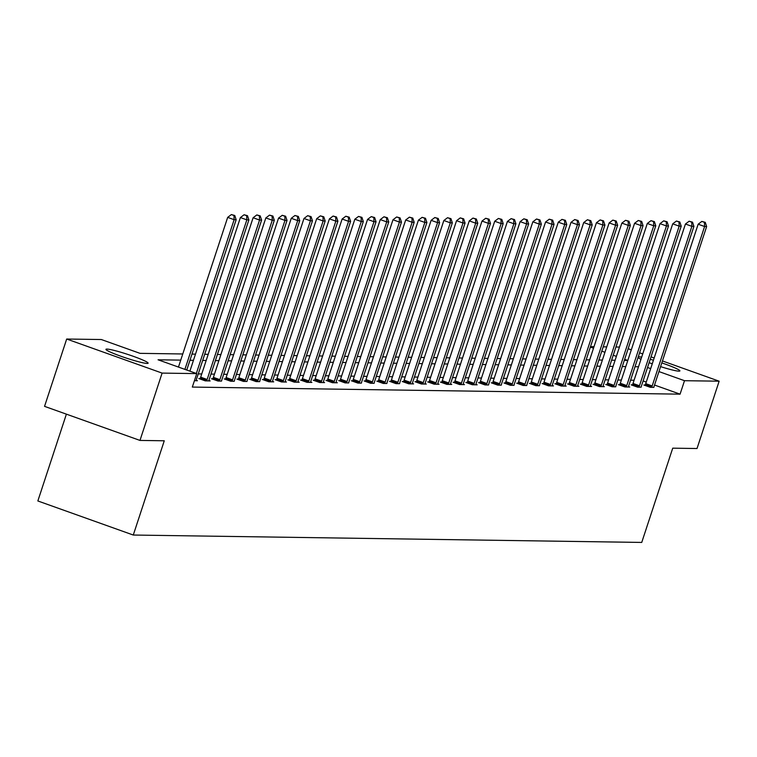 <?xml version="1.0" encoding="UTF-8"?>
<svg xmlns="http://www.w3.org/2000/svg" width="757" height="757" viewBox="0 0 757 757"><rect width="100%" height="100%" fill="white"/><g stroke="black" fill="none" stroke-linecap="round" stroke-linejoin="round"><path stroke-width="1.14" d="M661.807 362.906A22.199 1.978 -161.8 0 1 679.89 370.911A22.199 1.978 -161.8 0 1 678.915 371.157A22.199 1.978 -161.8 0 1 660.577 366.625M652.25 363.814A22.199 1.978 -161.8 0 1 649.109 362.66M640.971 359.282A22.199 1.978 -161.8 0 1 638.009 357.559M638.255 356.812A22.199 1.978 -161.8 0 1 638.681 356.793A22.199 1.978 -161.8 0 1 641.662 357.181M147.151 363.436A22.199 1.978 -161.8 0 1 123.514 357.153A22.199 1.978 -161.8 0 1 105.942 349.318A22.199 1.978 -161.8 0 1 106.917 349.072A22.199 1.978 -161.8 0 1 130.554 355.355A22.199 1.978 -161.8 0 1 148.126 363.18A22.199 1.978 -161.8 0 1 147.151 363.436M66.389 414.155L37.85 500.964L133.279 535.038L641.737 542.428L672.727 448.172L697.017 448.523L719.15 381.197L684.508 380.695L658.959 371.573M133.279 535.038L164.269 440.782L139.979 440.423L44.549 406.358L66.682 339.032L101.324 339.533L140.017 353.349L182.768 353.973M590.498 346.649L593.999 346.697M603.206 346.829L606.717 346.886M615.924 347.018L619.434 347.066M180.743 360.124L158.071 359.793L196.754 373.608L192.325 387.073L680.079 394.16L654.531 385.039M646.251 382.077L643.1 380.951M634.082 380.241L630.572 380.194M621.365 380.052L617.854 380.005M608.647 379.872L605.136 379.825M595.929 379.683L592.428 379.635M583.212 379.503L579.711 379.446M570.504 379.314L566.993 379.266M557.786 379.134L554.275 379.077M545.068 378.945L541.558 378.897M532.351 378.765L528.85 378.708M519.643 378.576L516.132 378.528M506.925 378.396L503.414 378.339M494.207 378.207L490.697 378.159M481.49 378.027L477.989 377.97M468.772 377.838L465.271 377.79M456.064 377.658L452.554 377.601M443.347 377.469L439.836 377.421M430.629 377.289L427.118 377.232M417.911 377.1L414.41 377.052M405.203 376.91L401.693 376.863M392.486 376.731L388.975 376.683M379.768 376.541L376.257 376.494M367.05 376.361L363.549 376.305M354.333 376.172L350.832 376.125M341.625 375.992L338.114 375.936M328.907 375.803L325.396 375.756M316.189 375.623L312.679 375.567M303.472 375.434L299.971 375.387M290.764 375.254L287.253 375.198M278.046 375.065L274.536 375.018M265.328 374.885L261.818 374.829M252.611 374.696L249.11 374.649M239.893 374.516L236.392 374.46M227.185 374.327L223.675 374.28M214.468 374.138L210.957 374.09M201.75 373.958L198.239 373.911M194.426 380.695L197.426 380.743L196.195 380.298M200.122 378.576L198.807 378.547L205.251 380.856L210.143 380.922L208.913 380.487M212.84 378.755L211.525 378.737L217.969 381.036L221.546 381.093M225.558 378.945L224.242 378.926L230.686 381.225L234.254 381.273M238.275 379.125L236.95 379.106L243.404 381.405L246.971 381.462M250.993 379.314L249.668 379.295L256.121 381.594L259.689 381.642M263.701 379.494L262.386 379.475L268.83 381.774L273.722 381.85L272.492 381.405M276.419 379.683L275.103 379.664L281.547 381.963L286.439 382.03L285.209 381.594M289.136 379.863L287.811 379.844L294.265 382.143L299.157 382.219L297.917 381.774M301.854 380.052L300.529 380.033L306.982 382.332L311.865 382.408L310.635 381.963M314.562 380.232L313.247 380.213L319.691 382.522L324.583 382.588L323.353 382.153M327.279 380.421L325.964 380.402L332.408 382.701L337.3 382.777L336.07 382.332M339.997 380.601L338.682 380.582L345.126 382.891L348.693 382.938M352.715 380.79L351.39 380.771L357.843 383.07L361.411 383.127M365.432 380.97L364.108 380.951L370.561 383.26L374.128 383.307M378.14 381.159L376.825 381.14L383.269 383.439L386.846 383.496M390.858 381.339L389.543 381.32L395.987 383.629L399.554 383.676M403.576 381.528L402.251 381.509L408.704 383.808L413.596 383.884L412.357 383.439M416.293 381.717L414.968 381.698L421.422 383.998L426.305 384.064L425.074 383.629M429.001 381.897L427.686 381.878L434.13 384.178L439.022 384.253L437.792 383.808M441.719 382.086L440.404 382.067L446.848 384.367L451.74 384.433L450.51 383.998M454.437 382.266L453.121 382.247L459.565 384.547L464.457 384.622L463.227 384.178M467.154 382.455L465.829 382.436L472.283 384.736L477.175 384.802L475.935 384.367M479.872 382.635L478.547 382.616L485 384.916L488.568 384.972M492.58 382.824L491.265 382.805L497.709 385.105L501.285 385.152M505.298 383.004L503.982 382.985L510.426 385.294L513.994 385.341M518.015 383.193L516.69 383.174L523.144 385.474L526.711 385.531M530.733 383.373L529.408 383.354L535.861 385.663L539.429 385.71M543.441 383.562L542.126 383.544L548.57 385.843L553.462 385.919L552.232 385.474M556.158 383.742L554.843 383.723L561.287 386.032L566.179 386.098L564.949 385.663M568.876 383.931L567.561 383.913L574.005 386.212L578.897 386.288L577.667 385.843M581.594 384.111L580.269 384.092L586.722 386.401L591.614 386.467L590.375 386.032M594.311 384.301L592.986 384.282L599.44 386.581L604.323 386.657L603.092 386.212M607.019 384.49L605.704 384.461L612.148 386.77L615.725 386.818M619.737 384.67L618.422 384.651L624.866 386.95L629.758 387.026L628.528 386.581M632.455 384.859L631.13 384.84L637.583 387.139L641.151 387.187M645.172 385.039L643.847 385.02L650.301 387.319L653.868 387.376M139.979 440.423L162.112 373.097L66.682 339.032M628.149 348.712L631.3 349.838M639.58 352.79L642.731 353.916M651.011 356.869L654.171 357.995M662.451 360.957L719.15 381.197M680.079 394.16L684.508 380.695M196.754 373.608L162.112 373.097M650.216 359.282A22.199 1.978 -161.8 0 1 653.433 360.218M638.501 366.776L635 366.729M625.793 366.587L622.282 366.539M613.075 366.407L609.565 366.36M600.358 366.218L596.847 366.17M587.64 366.038L584.139 365.981M574.932 365.849L571.421 365.801M562.214 365.669L558.704 365.612M549.497 365.48L545.986 365.432M536.779 365.3L533.278 365.243M524.062 365.111L520.561 365.063M511.353 364.931L507.843 364.874M498.636 364.742L495.125 364.694M485.918 364.562L482.408 364.505M473.201 364.372L469.7 364.325M460.493 364.193L456.982 364.136M447.775 364.003L444.264 363.956M435.057 363.824L431.547 363.767M422.34 363.634L418.839 363.587M409.622 363.445L406.121 363.398M396.914 363.265L393.403 363.218M384.196 363.076L380.686 363.029M371.479 362.896L367.968 362.84M358.761 362.707L355.26 362.66M346.053 362.527L342.543 362.471M333.335 362.338L329.825 362.291M320.618 362.158L317.107 362.101M307.9 361.969L304.399 361.922M295.183 361.789L291.682 361.732M282.475 361.6L278.964 361.553M269.757 361.42L266.246 361.363M257.039 361.231L253.529 361.184M244.322 361.051L240.821 360.994M231.614 360.862L228.103 360.815M218.896 360.673L215.385 360.625M206.178 360.493L202.668 360.446M193.461 360.304L189.96 360.256M650.679 368.612L647.519 367.486M624.307 360.389L627.771 360.436L624.657 359.329M616.378 356.367L613.217 355.241M604.938 352.289L601.787 351.163M593.507 348.201L590.356 347.075M191.975 354.106L195.486 354.153M204.693 354.285L208.203 354.342M217.41 354.475L220.921 354.522M230.128 354.655L233.629 354.711M242.836 354.844L246.347 354.891M255.554 355.024L259.064 355.08M268.271 355.213L271.782 355.26M280.989 355.393L284.49 355.449M293.707 355.582L297.208 355.629M306.415 355.762L309.925 355.818M319.132 355.951L322.643 355.998M331.85 356.14L335.36 356.187M344.567 356.32L348.069 356.367M357.276 356.509L360.786 356.556M369.993 356.689L373.504 356.746M382.711 356.878L386.221 356.925M395.428 357.058L398.93 357.115M408.146 357.247L411.647 357.295M420.854 357.427L424.365 357.484M433.572 357.616L437.082 357.664M446.289 357.796L449.8 357.853M459.007 357.985L462.508 358.033M471.715 358.165L475.226 358.222M484.433 358.354L487.943 358.402M497.15 358.534L500.661 358.591M509.868 358.723L513.369 358.771M522.585 358.913L526.087 358.96M535.294 359.092L538.804 359.14M548.011 359.282L551.522 359.329M560.729 359.461L564.239 359.509M573.446 359.651L576.948 359.698M586.155 359.83L589.665 359.887M598.872 360.02L602.383 360.067M611.59 360.2L615.1 360.256M184.907 369.378L234.131 219.681L236.165 219.71L186.742 370.031M178.463 367.069L227.677 217.373L234.131 219.681L233.96 215.499L234.774 215.508L231.377 214.572L233.96 215.499M231.377 214.572L227.677 217.373M236.165 219.71L234.774 215.508M196.347 373.456L246.839 219.861L248.883 219.89L196.46 379.323A2.848 0.776 109.6 0 0 196.195 380.326L196.11 380.724M189.893 371.157L240.395 217.562L246.839 219.861L246.668 215.679L247.482 215.688L244.095 214.761L246.668 215.679M244.095 214.761L240.395 217.562M248.883 219.89L247.482 215.688M206.576 380.875L206.756 380.478A2.848 0.776 109.6 0 0 207.144 379.475L259.556 220.05L261.6 220.079L209.178 379.503A2.848 0.776 109.6 0 0 208.904 380.506L208.828 380.903M199.952 378.964L200.302 378.178A2.848 0.776 109.6 0 0 200.69 377.175L253.112 217.742L259.556 220.05L259.386 215.868L260.2 215.877L256.812 214.941L259.386 215.868M256.812 214.941L253.112 217.742M261.6 220.079L260.2 215.877M219.293 381.055L219.464 380.667A2.848 0.776 109.6 0 0 219.861 379.654L272.274 220.23L274.308 220.259L221.896 379.692A2.848 0.776 109.6 0 0 221.621 380.695M212.67 379.143L213.02 378.358A2.848 0.776 109.6 0 0 213.408 377.355L265.83 217.931L272.274 220.23L272.104 216.048L272.917 216.057L269.52 215.13L272.104 216.048M269.52 215.13L265.83 217.931M274.308 220.259L272.917 216.057M232.002 381.244L232.181 380.847A2.848 0.776 109.6 0 0 232.569 379.844L284.992 220.419L287.026 220.448L234.613 379.872A2.848 0.776 109.6 0 0 234.339 380.875M225.378 379.333L225.737 378.547A2.848 0.776 109.6 0 0 226.125 377.544L278.538 218.111L284.992 220.419L284.821 216.237L285.635 216.247L282.238 215.31L284.821 216.237M282.238 215.31L278.538 218.111M287.026 220.448L285.635 216.247M244.719 381.424L244.899 381.036A2.848 0.776 109.6 0 0 245.287 380.033L297.709 220.599L299.744 220.628L247.331 380.061A2.848 0.776 109.6 0 0 247.056 381.064M238.095 379.512L238.455 378.727A2.848 0.776 109.6 0 0 238.843 377.724L291.256 218.3L297.709 220.599L297.529 216.417L298.353 216.436L294.956 215.499L297.529 216.417M294.956 215.499L291.256 218.3M299.744 220.628L298.353 216.436M257.437 381.613L257.617 381.216A2.848 0.776 109.6 0 0 258.005 380.213L310.417 220.789L312.461 220.817L260.039 380.241A2.848 0.776 109.6 0 0 259.774 381.254M250.813 379.702L251.163 378.916A2.848 0.776 109.6 0 0 251.561 377.913L303.973 218.489L310.417 220.789L310.247 216.606L311.061 216.616L307.673 215.679L310.247 216.606M307.673 215.679L303.973 218.489M312.461 220.817L311.061 216.616M270.154 381.793L270.334 381.405A2.848 0.776 109.6 0 0 270.722 380.402L323.135 220.968L325.169 220.997L272.757 380.43A2.848 0.776 109.6 0 0 272.482 381.433L272.406 381.831M263.531 379.882L263.881 379.106A2.848 0.776 109.6 0 0 264.269 378.093L316.691 218.669L323.135 220.968L322.965 216.786L323.778 216.805L320.381 215.868L322.965 216.786M320.381 215.868L316.691 218.669M325.169 220.997L323.778 216.805M282.872 381.982L283.042 381.585A2.848 0.776 109.6 0 0 283.43 380.582L335.853 221.158L337.887 221.186L285.474 380.61A2.848 0.776 109.6 0 0 285.2 381.623L285.115 382.011M276.248 380.071L276.598 379.285A2.848 0.776 109.6 0 0 276.986 378.282L329.409 218.858L335.853 221.158L335.682 216.975L336.496 216.985L333.099 216.057L335.682 216.975M333.099 216.057L329.409 218.858M337.887 221.186L336.496 216.985M295.58 382.171L295.76 381.774A2.848 0.776 109.6 0 0 296.148 380.771L348.57 221.337L350.605 221.375L298.192 380.799A2.848 0.776 109.6 0 0 297.917 381.802L297.832 382.2M288.956 380.251L289.316 379.475A2.848 0.776 109.6 0 0 289.704 378.462L342.117 219.038L348.57 221.337L348.4 217.155L349.214 217.174L345.817 216.237L348.4 217.155M345.817 216.237L342.117 219.038M350.605 221.375L349.214 217.174M308.298 382.351L308.478 381.954A2.848 0.776 109.6 0 0 308.865 380.951L361.278 221.527L363.322 221.555L310.9 380.979A2.848 0.776 109.6 0 0 310.635 381.992L310.55 382.38M301.674 380.44L302.024 379.654A2.848 0.776 109.6 0 0 302.422 378.651L354.834 219.227L361.278 221.527L361.108 217.344L361.922 217.354L358.534 216.426L361.108 217.344M358.534 216.426L354.834 219.227M363.322 221.555L361.922 217.354M321.015 382.54L321.195 382.143A2.848 0.776 109.6 0 0 321.583 381.14L373.996 221.706L376.04 221.744L323.618 381.168A2.848 0.776 109.6 0 0 323.343 382.171L323.267 382.569M314.392 380.62L314.742 379.844A2.848 0.776 109.6 0 0 315.13 378.831L367.552 219.407L373.996 221.706L373.826 217.524L374.639 217.543L371.252 216.606L373.826 217.524M371.252 216.606L367.552 219.407M376.04 221.744L374.639 217.543M333.733 382.72L333.903 382.323A2.848 0.776 109.6 0 0 334.301 381.32L386.713 221.896L388.748 221.924L336.335 381.348A2.848 0.776 109.6 0 0 336.061 382.361L335.985 382.758M327.109 380.809L327.459 380.023A2.848 0.776 109.6 0 0 327.847 379.02L380.269 219.596L386.713 221.896L386.543 217.713L387.357 217.723L383.96 216.795L386.543 217.713M383.96 216.795L380.269 219.596M388.748 221.924L387.357 217.723M346.441 382.91L346.621 382.512A2.848 0.776 109.6 0 0 347.009 381.509L399.431 222.085L401.465 222.113L349.053 381.537A2.848 0.776 109.6 0 0 348.778 382.54M339.817 380.989L340.177 380.213A2.848 0.776 109.6 0 0 340.565 379.21L392.978 219.776L399.431 222.085L399.261 217.893L400.075 217.912L396.677 216.975L399.261 217.893M396.677 216.975L392.978 219.776M401.465 222.113L400.075 217.912M359.159 383.089L359.338 382.692A2.848 0.776 109.6 0 0 359.726 381.689L412.149 222.265L414.183 222.293L361.761 381.717A2.848 0.776 109.6 0 0 361.496 382.73M352.535 381.178L352.894 380.393A2.848 0.776 109.6 0 0 353.282 379.389L405.695 219.965L412.149 222.265L411.969 218.082L412.792 218.092L409.395 217.164L411.969 218.082M409.395 217.164L405.695 219.965M414.183 222.293L412.792 218.092M371.876 383.279L372.056 382.881A2.848 0.776 109.6 0 0 372.444 381.878L424.857 222.454L426.901 222.482L374.478 381.907A2.848 0.776 109.6 0 0 374.213 382.91M365.252 381.367L365.603 380.582A2.848 0.776 109.6 0 0 366 379.579L418.413 220.145L424.857 222.454L424.686 218.271L425.5 218.281L422.113 217.344L424.686 218.271M422.113 217.344L418.413 220.145M426.901 222.482L425.5 218.281M384.594 383.458L384.774 383.07A2.848 0.776 109.6 0 0 385.162 382.058L437.574 222.634L439.609 222.662L387.196 382.096A2.848 0.776 109.6 0 0 386.922 383.099M377.97 381.547L378.32 380.762A2.848 0.776 109.6 0 0 378.708 379.759L431.13 220.334L437.574 222.634L437.404 218.451L438.218 218.461L434.821 217.533L437.404 218.451M434.821 217.533L431.13 220.334M439.609 222.662L438.218 218.461M397.311 383.648L397.482 383.25A2.848 0.776 109.6 0 0 397.87 382.247L450.292 222.823L452.326 222.851L399.914 382.276A2.848 0.776 109.6 0 0 399.639 383.279M390.688 381.736L391.038 380.951A2.848 0.776 109.6 0 0 391.426 379.948L443.848 220.514L450.292 222.823L450.122 218.641L450.935 218.65L447.538 217.713L450.122 218.641M447.538 217.713L443.848 220.514M452.326 222.851L450.935 218.65M410.02 383.827L410.199 383.439A2.848 0.776 109.6 0 0 410.587 382.427L463.01 223.003L465.044 223.031L412.631 382.465A2.848 0.776 109.6 0 0 412.357 383.468L412.272 383.865M403.396 381.916L403.755 381.131A2.848 0.776 109.6 0 0 404.143 380.128L456.556 220.703L463.01 223.003L462.839 218.82L463.653 218.83L460.256 217.902L462.839 218.82M460.256 217.902L456.556 220.703M465.044 223.031L463.653 218.83M422.737 384.017L422.917 383.619A2.848 0.776 109.6 0 0 423.305 382.616L475.718 223.192L477.762 223.22L425.339 382.645A2.848 0.776 109.6 0 0 425.074 383.648L424.989 384.045M416.113 382.105L416.464 381.32A2.848 0.776 109.6 0 0 416.861 380.317L469.274 220.883L475.718 223.192L475.547 219.01L476.361 219.019L472.974 218.082L475.547 219.01M472.974 218.082L469.274 220.883M477.762 223.22L476.361 219.019M435.455 384.196L435.635 383.808A2.848 0.776 109.6 0 0 436.023 382.805L488.435 223.372L490.479 223.4L438.057 382.834A2.848 0.776 109.6 0 0 437.783 383.837L437.707 384.234M428.831 382.285L429.181 381.5A2.848 0.776 109.6 0 0 429.569 380.497L481.991 221.072L488.435 223.372L488.265 219.189L489.079 219.199L485.691 218.271L488.265 219.189M485.691 218.271L481.991 221.072M490.479 223.4L489.079 219.199M448.172 384.386L448.343 383.988A2.848 0.776 109.6 0 0 448.74 382.985L501.153 223.561L503.187 223.589L450.775 383.014A2.848 0.776 109.6 0 0 450.5 384.026L450.424 384.414M441.549 382.474L441.899 381.689A2.848 0.776 109.6 0 0 442.287 380.686L494.709 221.252L501.153 223.561L500.983 219.379L501.796 219.388L498.399 218.451L500.983 219.379M498.399 218.451L494.709 221.252M503.187 223.589L501.796 219.388M460.881 384.565L461.06 384.178A2.848 0.776 109.6 0 0 461.448 383.174L513.871 223.741L515.905 223.769L463.492 383.203A2.848 0.776 109.6 0 0 463.218 384.206L463.133 384.603M454.257 382.654L454.616 381.869A2.848 0.776 109.6 0 0 455.004 380.866L507.417 221.441L513.871 223.741L513.7 219.558L514.514 219.577L511.117 218.641L513.7 219.558M511.117 218.641L507.417 221.441M515.905 223.769L514.514 219.577M473.598 384.755L473.778 384.357A2.848 0.776 109.6 0 0 474.166 383.354L526.588 223.93L528.623 223.958L476.2 383.383A2.848 0.776 109.6 0 0 475.935 384.395L475.85 384.783M466.974 382.843L467.334 382.058A2.848 0.776 109.6 0 0 467.722 381.055L520.135 221.631L526.588 223.93L526.408 219.748L527.232 219.757L523.835 218.82L526.408 219.748M523.835 218.82L520.135 221.631M528.623 223.958L527.232 219.757M486.316 384.935L486.496 384.547A2.848 0.776 109.6 0 0 486.883 383.544L539.296 224.11L541.34 224.138L488.918 383.572A2.848 0.776 109.6 0 0 488.653 384.575M479.692 383.023L480.042 382.247A2.848 0.776 109.6 0 0 480.44 381.235L532.852 221.81L539.296 224.11L539.126 219.927L539.94 219.946L536.552 219.01L539.126 219.927M536.552 219.01L532.852 221.81M541.34 224.138L539.94 219.946M499.033 385.124L499.213 384.726A2.848 0.776 109.6 0 0 499.601 383.723L552.014 224.299L554.048 224.327L501.636 383.752A2.848 0.776 109.6 0 0 501.361 384.764M492.41 383.212L492.76 382.427A2.848 0.776 109.6 0 0 493.148 381.424L545.57 222L552.014 224.299L551.844 220.117L552.657 220.126L549.26 219.199L551.844 220.117M549.26 219.199L545.57 222M554.048 224.327L552.657 220.126M511.751 385.313L511.921 384.916A2.848 0.776 109.6 0 0 512.309 383.913L564.731 224.479L566.766 224.517L514.353 383.941A2.848 0.776 109.6 0 0 514.079 384.944M505.127 383.392L505.477 382.616A2.848 0.776 109.6 0 0 505.865 381.604L558.278 222.18L564.731 224.479L564.561 220.296L565.375 220.315L561.978 219.379L564.561 220.296M561.978 219.379L558.278 222.18M566.766 224.517L565.375 220.315M524.459 385.493L524.639 385.095A2.848 0.776 109.6 0 0 525.027 384.092L577.449 224.668L579.484 224.697L527.071 384.121A2.848 0.776 109.6 0 0 526.796 385.133M517.835 383.581L518.195 382.796A2.848 0.776 109.6 0 0 518.583 381.793L570.996 222.369L577.449 224.668L577.279 220.486L578.093 220.495L574.695 219.568L577.279 220.486M574.695 219.568L570.996 222.369M579.484 224.697L578.093 220.495M537.177 385.682L537.356 385.285A2.848 0.776 109.6 0 0 537.744 384.282L590.157 224.848L592.201 224.886L539.779 384.31A2.848 0.776 109.6 0 0 539.514 385.313M530.553 383.761L530.903 382.985A2.848 0.776 109.6 0 0 531.3 381.973L583.713 222.549L590.157 224.848L589.987 220.666L590.801 220.684L587.413 219.748L589.987 220.666M587.413 219.748L583.713 222.549M592.201 224.886L590.801 220.684M549.894 385.862L550.074 385.464A2.848 0.776 109.6 0 0 550.462 384.461L602.875 225.037L604.919 225.066L552.496 384.49A2.848 0.776 109.6 0 0 552.222 385.502L552.146 385.9M543.271 383.95L543.621 383.165A2.848 0.776 109.6 0 0 544.009 382.162L596.431 222.738L602.875 225.037L602.704 220.855L603.518 220.864L600.121 219.937L602.704 220.855M600.121 219.937L596.431 222.738M604.919 225.066L603.518 220.864M562.612 386.051L562.782 385.654A2.848 0.776 109.6 0 0 563.18 384.651L615.592 225.226L617.627 225.255L565.214 384.679A2.848 0.776 109.6 0 0 564.94 385.682L564.864 386.079M555.988 384.14L556.338 383.354A2.848 0.776 109.6 0 0 556.726 382.351L609.148 222.918L615.592 225.226L615.422 221.044L616.236 221.053L612.839 220.117L615.422 221.044M612.839 220.117L609.148 222.918M617.627 225.255L616.236 221.053M575.32 386.231L575.5 385.843A2.848 0.776 109.6 0 0 575.888 384.83L628.31 225.406L630.344 225.435L577.932 384.859A2.848 0.776 109.6 0 0 577.657 385.871L577.572 386.269M568.696 384.319L569.056 383.534A2.848 0.776 109.6 0 0 569.444 382.531L621.857 223.107L628.31 225.406L628.14 221.224L628.953 221.233L625.556 220.306L628.14 221.224M625.556 220.306L621.857 223.107M630.344 225.435L628.953 221.233M588.038 386.42L588.217 386.023A2.848 0.776 109.6 0 0 588.605 385.02L641.028 225.595L643.062 225.624L590.64 385.048A2.848 0.776 109.6 0 0 590.375 386.051L590.29 386.448M581.414 384.509L581.773 383.723A2.848 0.776 109.6 0 0 582.161 382.72L634.574 223.287L641.028 225.595L640.848 221.413L641.671 221.423L638.274 220.486L640.848 221.413M638.274 220.486L634.574 223.287M643.062 225.624L641.671 221.423M600.755 386.6L600.935 386.212A2.848 0.776 109.6 0 0 601.323 385.199L653.736 225.775L655.78 225.804L603.357 385.237A2.848 0.776 109.6 0 0 603.092 386.24L603.007 386.638M594.131 384.688L594.482 383.903A2.848 0.776 109.6 0 0 594.879 382.9L647.292 223.476L653.736 225.775L653.565 221.593L654.379 221.602L650.992 220.675L653.565 221.593M650.992 220.675L647.292 223.476M655.78 225.804L654.379 221.602M613.473 386.789L613.653 386.392A2.848 0.776 109.6 0 0 614.041 385.389L666.453 225.965L668.488 225.993L616.075 385.417A2.848 0.776 109.6 0 0 615.801 386.42M606.849 384.878L607.199 384.092A2.848 0.776 109.6 0 0 607.587 383.089L660.009 223.656L666.453 225.965L666.283 221.782L667.097 221.792L663.7 220.855L666.283 221.782M663.7 220.855L660.009 223.656M668.488 225.993L667.097 221.792M626.181 386.969L626.361 386.581A2.848 0.776 109.6 0 0 626.749 385.568L679.171 226.144L681.205 226.173L628.793 385.606A2.848 0.776 109.6 0 0 628.518 386.609L628.433 387.007M619.567 385.058L619.917 384.272A2.848 0.776 109.6 0 0 620.305 383.269L672.718 223.845L679.171 226.144L679.001 221.962L679.814 221.971L676.417 221.044L679.001 221.962M676.417 221.044L672.718 223.845M681.205 226.173L679.814 221.971M638.899 387.158L639.078 386.761A2.848 0.776 109.6 0 0 639.466 385.758L691.889 226.334L693.923 226.362L641.51 385.786A2.848 0.776 109.6 0 0 641.236 386.789M632.275 385.247L632.634 384.461A2.848 0.776 109.6 0 0 633.022 383.458L685.435 224.025L691.889 226.334L691.718 222.151L692.532 222.161L689.135 221.224L691.718 222.151M689.135 221.224L685.435 224.025M693.923 226.362L692.532 222.161M651.616 387.338L651.796 386.95A2.848 0.776 109.6 0 0 652.184 385.947L704.597 226.513L706.641 226.542L654.218 385.975A2.848 0.776 109.6 0 0 653.953 386.978M644.992 385.427L645.342 384.641A2.848 0.776 109.6 0 0 645.74 383.638L698.153 224.214L704.597 226.513L704.426 222.331L705.24 222.34L701.853 221.413L704.426 222.331M701.853 221.413L698.153 224.214M706.641 226.542L705.24 222.34M206.756 380.478L200.302 378.178M207.144 379.475L200.69 377.175M219.464 380.667L213.02 378.358M219.861 379.654L213.408 377.355M232.181 380.847L225.737 378.547M232.569 379.844L226.125 377.544M244.899 381.036L238.455 378.727M245.287 380.033L238.843 377.724M257.617 381.216L251.163 378.916M258.005 380.213L251.561 377.913M270.334 381.405L263.881 379.106M270.722 380.402L264.269 378.093M283.042 381.585L276.598 379.285M283.43 380.582L276.986 378.282M295.76 381.774L289.316 379.475M296.148 380.771L289.704 378.462M308.478 381.954L302.024 379.654M308.865 380.951L302.422 378.651M321.195 382.143L314.742 379.844M321.583 381.14L315.13 378.831M333.903 382.323L327.459 380.023M334.301 381.32L327.847 379.02M346.621 382.512L340.177 380.213M347.009 381.509L340.565 379.21M359.338 382.692L352.894 380.393M359.726 381.689L353.282 379.389M372.056 382.881L365.603 380.582M372.444 381.878L366 379.579M384.774 383.07L378.32 380.762M385.162 382.058L378.708 379.759M397.482 383.25L391.038 380.951M397.87 382.247L391.426 379.948M410.199 383.439L403.755 381.131M410.587 382.427L404.143 380.128M422.917 383.619L416.464 381.32M423.305 382.616L416.861 380.317M435.635 383.808L429.181 381.5M436.023 382.805L429.569 380.497M448.343 383.988L441.899 381.689M448.74 382.985L442.287 380.686M461.06 384.178L454.616 381.869M461.448 383.174L455.004 380.866M473.778 384.357L467.334 382.058M474.166 383.354L467.722 381.055M486.496 384.547L480.042 382.247M486.883 383.544L480.44 381.235M499.213 384.726L492.76 382.427M499.601 383.723L493.148 381.424M511.921 384.916L505.477 382.616M512.309 383.913L505.865 381.604M524.639 385.095L518.195 382.796M525.027 384.092L518.583 381.793M537.356 385.285L530.903 382.985M537.744 384.282L531.3 381.973M550.074 385.464L543.621 383.165M550.462 384.461L544.009 382.162M562.782 385.654L556.338 383.354M563.18 384.651L556.726 382.351M575.5 385.843L569.056 383.534M575.888 384.83L569.444 382.531M588.217 386.023L581.773 383.723M588.605 385.02L582.161 382.72M600.935 386.212L594.482 383.903M601.323 385.199L594.879 382.9M613.653 386.392L607.199 384.092M614.041 385.389L607.587 383.089M626.361 386.581L619.917 384.272M626.749 385.568L620.305 383.269M639.078 386.761L632.634 384.461M639.466 385.758L633.022 383.458M651.796 386.95L645.342 384.641M652.184 385.947L645.74 383.638"/></g></svg>
